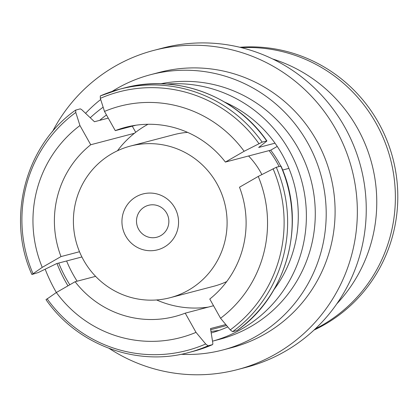 <?xml version="1.0" encoding="UTF-8"?>
<svg xmlns="http://www.w3.org/2000/svg" width="418" height="418" viewBox="0 0 418 418"><rect width="100%" height="100%" fill="white"/><g stroke="black" fill="none" stroke-linecap="round" stroke-linejoin="round"><path stroke-width="0.63" d="M174.797 207.783A28.873 28.272 75.3 0 1 164.363 247.043A28.873 28.272 75.3 0 1 125.708 236.008A28.873 28.272 75.3 0 1 136.143 196.747A28.873 28.272 75.3 0 1 174.797 207.783M138.651 229.325A16.501 16.156 -104.7 0 0 156.865 237.22A16.501 16.156 -104.7 0 0 166.704 213.196A16.501 16.156 -104.7 0 0 148.494 205.301A16.501 16.156 -104.7 0 0 138.651 229.325M81.907 256.965L56.754 263.559L38.357 272.505L32.04 274.459L42.249 267.363L61.002 256.584L79.509 251.73M75.627 110.106L80.298 108.858L81.651 109.61L94.452 121.732L108.246 118.116M266.59 141.274L258.648 147.476L275.013 143.186M336.819 303.818A148.494 145.407 -104.7 0 0 357.395 128.091A148.494 145.407 -104.7 0 0 272.599 58.954M314.017 330.068A148.494 145.407 -104.7 0 0 378.431 122.573A148.494 145.407 -104.7 0 0 239.848 47.276M315.209 328.95A148.494 145.407 -104.7 0 0 376.007 123.211A148.494 145.407 -104.7 0 0 241.437 47.662M216.874 183.591A78.37 76.745 -104.7 0 0 130.369 146.086A78.37 76.745 -104.7 0 0 83.626 260.205A78.37 76.745 -104.7 0 0 170.136 297.705A78.37 76.745 -104.7 0 0 216.874 183.591M261.872 174.557A78.37 76.745 -104.7 0 0 260.566 172.127A78.37 76.745 -104.7 0 0 248.585 155.982M187.588 132.375A78.37 76.745 -104.7 0 0 174.06 134.627L130.369 146.086M280.734 166.118A97.76 95.727 -104.7 0 0 278.665 162.231A97.76 95.727 -104.7 0 0 270.697 150.182L225.391 162.064A97.76 95.727 -104.7 0 0 125.452 127.333A97.76 95.727 -104.7 0 0 115.274 130.635L135.939 125.217M279.12 166.542A97.76 95.727 -104.7 0 0 277.045 162.654A97.76 95.727 -104.7 0 0 269.082 150.605M147.998 124.277A97.76 95.727 -104.7 0 0 134.418 133.29A97.76 95.727 -104.7 0 0 117.474 150.762M170.136 297.705L213.823 286.246A78.37 76.745 -104.7 0 0 226.718 281.57M156.604 299.957A97.76 95.727 -104.7 0 0 208.253 307.115M134.418 133.29L90.727 144.748A97.76 95.727 -104.7 0 0 61.002 256.584M95.607 276.35L75.115 281.727A97.76 95.727 -104.7 0 0 175.053 316.457A97.76 95.727 -104.7 0 0 185.231 313.155L213.53 305.73M232.58 331.688L230.25 329.875L220.558 318.25L209.779 299.042A97.76 95.727 -104.7 0 0 239.498 187.207L258.251 176.427L276.277 167.284A136.116 133.29 75.3 0 1 232.58 331.688L237.142 330.492A136.116 133.29 -104.7 0 0 280.839 166.087L276.277 167.284M132.281 126.173L135.709 132.281M75.736 110.054L75.783 112.468L79.948 125.541L90.727 144.748M115.274 130.635L104.49 111.423L100.325 98.355L100.283 95.941A136.116 133.29 75.3 0 1 119.626 89.206A136.116 133.29 75.3 0 1 262.164 142.141L266.726 140.944A136.116 133.29 -104.7 0 0 124.188 88.01C176.124 73.631 235.658 95.576 266.903 140.939M124.188 88.01L119.626 89.206L100.283 95.941M46.152 299.601L56.362 292.511L75.115 281.727M75.627 110.101C25.592 145.15 6.139 217.595 31.857 274.459L32.04 274.459M281.016 166.087C306.739 222.951 287.286 295.395 237.246 330.439L237.142 330.492M185.231 313.155L196.011 332.367L205.703 343.988L208.033 345.801A136.116 133.29 75.3 0 1 188.69 352.536L193.252 351.339A136.116 133.29 -104.7 0 0 212.595 344.604L208.033 345.801M225.809 324.551L210.515 328.558L212.861 343.424L212.642 344.589L193.252 351.339M277.244 146.42L270.697 150.182M262.164 142.141L244.143 151.279L225.391 162.064M280.839 166.087L280.703 166.421M288.916 168.386L282.646 170.027M220.558 318.25A119.621 117.134 -104.7 0 0 258.251 176.427M244.143 151.279A119.621 117.134 -104.7 0 0 104.49 111.423M45.175 269.192A164.99 161.562 -104.7 0 0 55.301 290.656A164.99 161.562 -104.7 0 0 56.357 292.511A119.621 117.134 -104.7 0 0 196.011 332.367M79.948 125.541A119.621 117.134 -104.7 0 0 42.249 267.363M219.335 330.335A122.918 120.363 75.3 0 1 210.97 331.411M66.603 260.978A122.918 120.363 -104.7 0 0 73.265 274.762A122.918 120.363 -104.7 0 0 77.137 281.199M211.21 332.958A122.918 120.363 -104.7 0 0 227.763 326.892M273.936 289.679A122.918 120.363 -104.7 0 0 282.255 154.597A122.918 120.363 -104.7 0 0 224.748 102.133M160.768 83.767A131.168 128.446 -104.7 0 1 298.17 148.233A131.168 128.446 -104.7 0 1 219.936 339.223L212.506 341.172A131.168 128.446 -104.7 0 0 289.266 150.569A131.168 128.446 -104.7 0 0 166.756 84.055M103.147 107.201A131.168 128.446 -104.7 0 0 90.257 117.761M58.724 263.042A131.168 128.446 -104.7 0 0 66.253 278.796A131.168 128.446 -104.7 0 0 69.816 284.773M181.109 354.286A142.308 139.351 -104.7 0 0 222.763 349.997A142.308 139.351 -104.7 0 0 307.638 142.789A142.308 139.351 -104.7 0 0 150.558 74.697A142.308 139.351 -104.7 0 0 112.165 91.401M100.691 99.505A142.308 139.351 -104.7 0 0 85.57 113.325M56.994 263.497A142.308 139.351 -104.7 0 0 65.683 281.904A142.308 139.351 -104.7 0 0 67.972 285.834M222.763 349.997L231.661 347.661A142.308 139.351 -104.7 0 0 316.536 140.453A142.308 139.351 -104.7 0 0 159.457 72.361L150.558 74.697M109.25 348.466A164.99 161.562 -104.7 0 0 237.419 369.606A164.99 161.562 -104.7 0 0 335.821 129.366A164.99 161.562 -104.7 0 0 153.704 50.416A164.99 161.562 -104.7 0 0 52.407 131.738M237.419 369.606L246.317 367.27A164.99 161.562 -104.7 0 0 344.725 127.03A164.99 161.562 -104.7 0 0 162.602 48.086L153.704 50.416M106.47 114.955A122.918 120.363 -104.7 0 0 99.656 120.368M230.25 329.875A133.703 130.923 -104.7 0 0 273.069 168.773M258.956 143.63A133.703 130.923 -104.7 0 0 100.325 98.355M47.072 298.713A133.703 130.923 -104.7 0 0 205.703 343.988M75.783 112.468A133.703 130.923 -104.7 0 0 32.965 273.571M210.698 329.708L226.624 325.528M45.975 299.607C77.22 344.97 136.749 366.915 188.69 352.536"/></g></svg>
